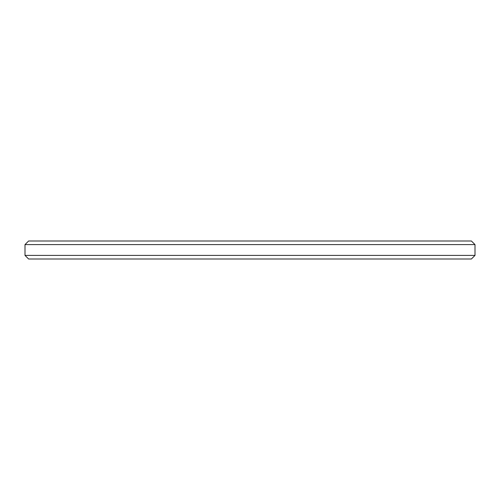 <?xml version="1.0" encoding="UTF-8"?>
<svg xmlns="http://www.w3.org/2000/svg" width="500" height="500" viewBox="0 0 500 500"><rect width="100%" height="100%" fill="white"/><g stroke="black" fill="none" stroke-linecap="round" stroke-linejoin="round"><path stroke-width="0.75" d="M25 244.6L28.6 241L471.4 241L475 244.6L25 244.6L25 255.4L475 255.4L471.4 259L28.6 259L25 255.4M475 244.6L475 255.4"/></g></svg>

